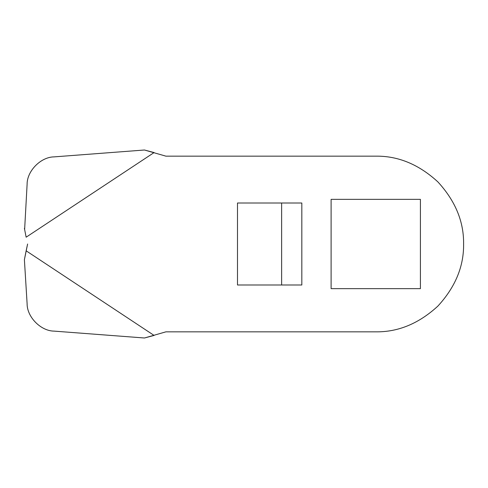 <?xml version="1.0" encoding="UTF-8"?>
<svg xmlns="http://www.w3.org/2000/svg" width="488" height="488" viewBox="0 0 488 488"><rect width="100%" height="100%" fill="white"/><g stroke="black" fill="none" stroke-linecap="round" stroke-linejoin="round"><path stroke-width="0.73" d="M54.113 331.12C40.815 331.053 26.98 317.017 27.108 303.719C26.98 317.017 40.815 331.053 54.113 331.12L144.466 337.995L165.908 331.84L375.76 331.84C398.178 332.139 418.881 323.562 437.87 306.11C455.322 287.121 463.899 266.418 463.6 244C463.899 221.582 455.322 200.879 437.87 181.89C418.881 164.438 398.178 155.861 375.76 156.16L165.908 156.16L144.466 150.005L54.113 156.88C40.815 156.947 26.98 170.983 27.108 184.281C26.98 170.983 40.815 156.947 54.113 156.88M27.108 184.281L24.626 229.549M26.096 251.033L24.4 259.665L27.108 303.719M144.466 337.995L154.092 335.433L26.139 250.808L27.609 244L24.4 259.665M24.4 228.335L26.096 236.967M301.828 284.992L301.828 203.008L237.491 203.008L237.491 284.992L301.828 284.992L281.631 284.992L281.631 203.008L301.828 203.008L301.828 284.992M331.108 199.348L420.412 199.348L420.412 288.652L331.108 288.652L331.108 199.348M26.139 237.192L154.092 152.567L144.466 150.005"/></g></svg>
